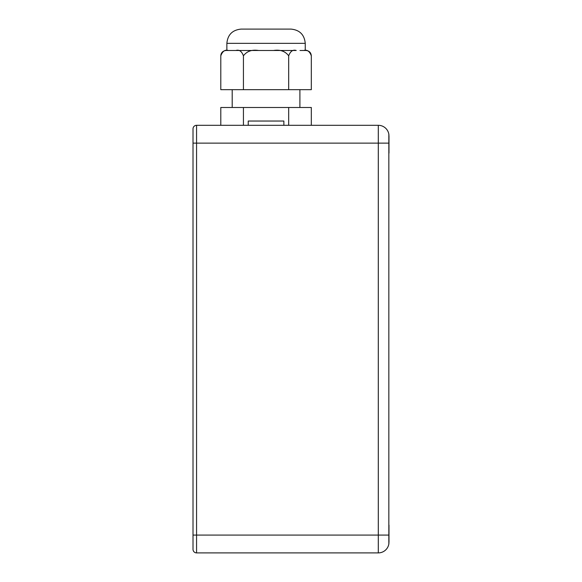 <?xml version="1.0" encoding="UTF-8"?>
<svg xmlns="http://www.w3.org/2000/svg" width="582" height="582" viewBox="0 0 582 582"><rect width="100%" height="100%" fill="white"/><g stroke="black" fill="none" stroke-linecap="round" stroke-linejoin="round"><path stroke-width="0.87" d="M283.87 125.305L283.87 121.034L248.238 121.034L248.238 125.305M299.999 50.481L303.775 50.481C307.085 49.455 309.602 51.238 311.319 55.821L311.319 89.679L288.687 89.679L288.687 55.821C290.403 51.238 292.913 49.455 296.231 50.481L235.885 50.481C239.195 49.455 241.712 51.238 243.429 55.821L243.429 89.679L220.796 89.679L220.796 55.821C222.513 51.238 225.03 49.455 228.34 50.481L235.885 50.481L226.864 50.481L226.864 43.352L305.252 43.352C304.408 34.694 299.657 29.944 291 29.1L246.462 29.1M311.319 89.679L311.319 55.821C310.999 52.576 309.217 50.794 305.972 50.481L305.252 50.481L305.252 43.352C304.408 34.694 299.657 29.944 291 29.1L241.115 29.1C232.458 29.944 227.708 34.694 226.864 43.352C227.708 34.694 232.458 29.944 241.115 29.1M311.319 55.821C310.999 52.576 309.217 50.794 305.972 50.481L303.775 50.481M243.429 55.821C246.855 51.238 251.89 49.455 258.517 50.481L273.598 50.481C280.226 49.455 285.26 51.238 288.687 55.821L288.687 89.679L243.429 89.679M296.231 50.481L273.598 50.481M228.34 50.481L226.143 50.481C222.899 50.794 221.116 52.576 220.796 55.821L220.942 54.599M221.451 53.304L221.065 54.17M311.319 125.305L311.319 107.495L220.796 107.495L220.796 125.305M288.687 125.305L288.687 107.495M243.429 125.305L243.429 107.495M226.864 50.481L226.143 50.481C222.899 50.794 221.116 52.576 220.796 55.821L220.796 89.679M388.987 542.213L388.987 525.095L388.914 543.472A10.687 10.687 0 0 1 378.3 552.9A10.687 10.687 0 0 0 388.841 543.995L388.841 134.216A10.687 10.687 0 0 0 378.3 125.305A10.687 10.687 0 0 1 388.914 134.733L388.987 153.11L388.987 135.999M193.013 132.434L193.013 143.121L193.013 132.434M193.013 128.869A3.565 3.565 0 0 1 196.571 125.305A3.565 3.565 0 0 0 193.013 128.869L193.013 545.771M193.013 549.335A3.565 3.565 0 0 0 196.571 552.9L196.571 535.084L193.013 535.084L193.013 549.335A3.565 3.565 0 0 0 196.571 552.9L378.3 552.9A10.687 10.687 0 0 0 388.841 543.995M388.841 134.216A10.687 10.687 0 0 0 378.3 125.305L196.571 125.305L196.571 143.121L193.013 143.121M388.914 543.472A10.687 10.687 0 0 1 378.3 552.9L378.3 535.084L388.914 535.084M378.3 153.11L378.3 535.084L196.571 535.084L196.571 143.121L378.3 143.121L378.3 153.11M388.914 143.121L378.3 143.121L378.3 125.305A10.687 10.687 0 0 1 388.914 134.733M299.905 107.495L299.905 89.679M232.203 107.495L232.203 89.679"/></g></svg>
